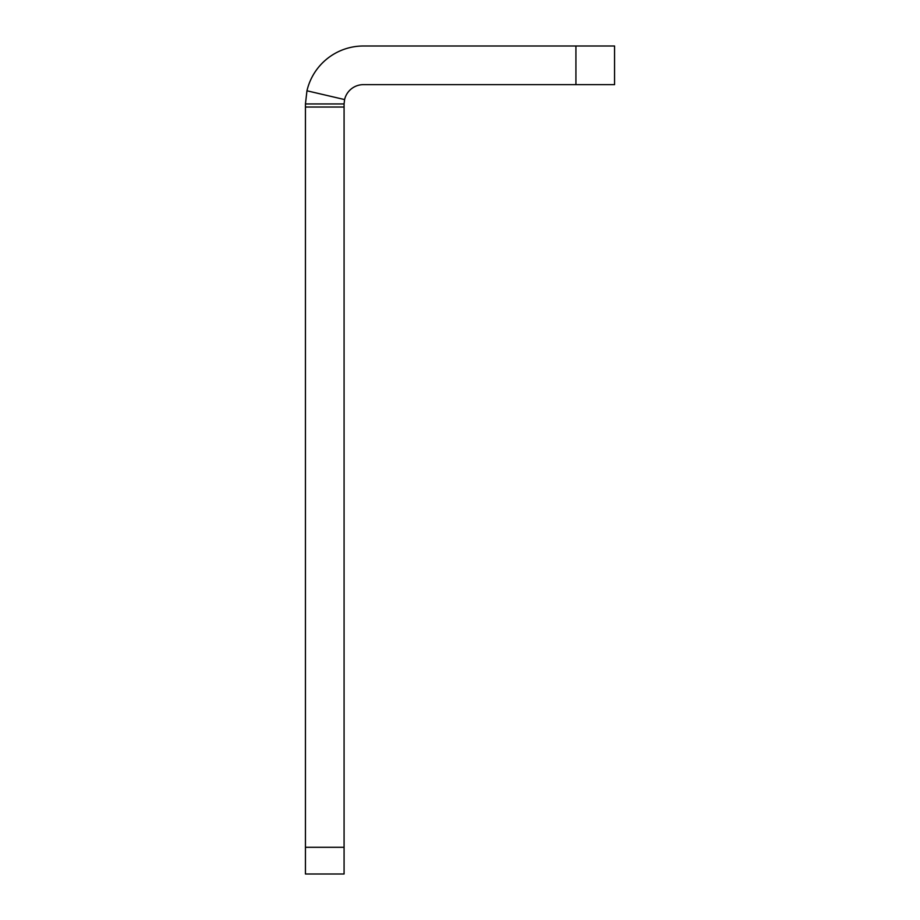 <?xml version="1.0" encoding="UTF-8"?>
<svg xmlns="http://www.w3.org/2000/svg" width="920" height="920" viewBox="0 0 920 920"><rect width="100%" height="100%" fill="white"/><g stroke="black" fill="none" stroke-linecap="round" stroke-linejoin="round"><path stroke-width="1.38" d="M344.08 107.042L305.44 107.042L305.44 103.96L344.08 103.96L344.08 874L305.44 874L305.44 847.297L344.08 847.297M305.44 107.042L305.44 847.297M305.44 874L344.08 874M575.92 84.64L575.92 46L614.56 46L614.56 84.64L363.4 84.64A19.32 19.32 0 0 0 344.586 99.567L344.08 103.96M575.92 46L363.4 46A57.96 57.96 0 0 0 306.958 90.792L344.586 99.567M306.958 90.792L305.44 103.96"/></g></svg>
